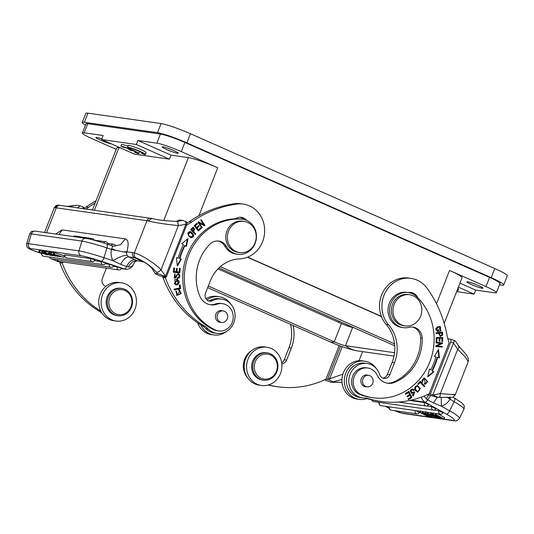 <?xml version="1.0" encoding="UTF-8"?>
<svg xmlns="http://www.w3.org/2000/svg" width="534" height="534" viewBox="0 0 534 534"><rect width="100%" height="100%" fill="white"/><g stroke="black" fill="none" stroke-linecap="round" stroke-linejoin="round"><path stroke-width="0.8" d="M458.379 287.145L474.119 294.114L456.623 291.624M456.964 290.609L457.938 290.75L458.653 288.927L457.825 288.56M444.188 323.364L462.07 277.72A23.623 2.396 -158.6 0 0 449.555 270.451L485.98 286.591A19.691 1.996 21.4 0 1 496.413 292.645A19.691 1.996 21.4 0 1 494.644 292.799L475.694 290.102L459.954 283.133M474.119 294.114L475.694 290.102M85.921 124.055A19.691 1.996 -158.6 0 1 85.921 123.915A19.691 1.996 -158.6 0 1 86.087 123.755A19.691 1.996 21.4 0 1 87.763 123.708L160.42 134.047A19.691 1.996 21.4 0 1 163.971 134.835A19.691 1.996 -158.6 0 1 185.278 142.611L489.625 277.433A19.691 1.996 -158.6 0 1 500.058 283.501A19.691 1.996 -158.6 0 1 499.957 283.607M116.185 149.373L92.856 139.04A19.691 1.996 21.4 0 1 82.423 132.979A19.691 1.996 21.4 0 1 84.192 132.826L103.149 135.523L101.573 139.534L136.324 144.48L137.892 140.469L156.842 143.165A19.691 1.996 21.4 0 1 181.3 151.623L217.732 167.763A23.623 2.396 -158.6 0 0 188.382 157.61L171.013 155.14L137.892 140.469M348.442 326.287L347.3 325.894A9.058 0.921 -158.6 0 0 348.442 326.287L348.442 326.287A9.058 0.921 -158.6 0 0 352.667 327.449L353.628 327.589M101.573 139.534L134.688 154.206L169.438 159.152L171.013 155.14M381.49 316.609L247.449 257.234M120.604 147.965L118.888 147.724A23.623 2.396 -158.6 0 0 116.766 147.905L92.429 209.989M169.438 159.152L136.324 144.48M111.326 143.86A8.664 0.881 21.4 0 1 100.439 140.122A8.664 0.881 21.4 0 1 95.846 137.452A8.664 0.881 21.4 0 1 101.827 138.893M173.724 150.548A8.664 0.881 21.4 0 1 178.309 153.211A8.664 0.881 21.4 0 1 166.768 149.553A8.664 0.881 21.4 0 1 162.182 146.89A8.664 0.881 21.4 0 1 173.724 150.548M471.449 284.522A8.664 0.881 21.4 0 1 466.863 281.852A8.664 0.881 21.4 0 1 478.404 285.51A8.664 0.881 21.4 0 1 482.99 288.173A8.664 0.881 21.4 0 1 471.449 284.522M120.904 146.203A9.846 1.001 21.4 0 1 131.277 149.52A9.846 1.001 21.4 0 1 138.733 153.505A9.846 1.001 21.4 0 1 138.072 153.605L134.868 152.39A6.875 0.694 -158.6 0 0 135.97 152.424A6.875 0.694 -158.6 0 0 133.5 150.848L131.204 150.521L128.701 149.413L130.99 149.74A6.875 0.694 -158.6 0 0 123.434 147.324L120.904 146.203L121.625 144.38A9.846 1.001 21.4 0 1 127.98 146.156M139.301 151.382A9.846 1.001 21.4 0 1 139.447 151.683L138.733 153.505M127.593 147.15L128.307 145.328A9.846 1.001 21.4 0 1 138.68 148.646A9.846 1.001 21.4 0 1 146.129 152.624L145.415 154.453A9.846 1.001 21.4 0 1 144.754 154.553L141.55 153.338A6.875 0.694 -158.6 0 0 142.658 153.371A6.875 0.694 -158.6 0 0 137.926 150.788A6.875 0.694 -158.6 0 0 130.596 148.319L127.593 147.15A9.846 1.001 21.4 0 1 137.966 150.468A9.846 1.001 21.4 0 1 145.415 154.453M239.592 252.575L238.01 252.348A15.753 14.398 -81.9 0 1 234.513 251.34A15.753 14.398 -81.9 0 1 226.369 232.777A15.753 14.398 -81.9 0 1 242.449 221.163L244.031 221.383A15.753 14.398 -81.9 0 1 256.066 239.005A15.753 14.398 -81.9 0 1 239.592 252.575A15.753 14.398 -81.9 0 1 236.095 251.567A15.753 14.398 -81.9 0 1 227.945 232.998A15.753 14.398 -81.9 0 1 244.031 221.383M188.669 255.232A57.886 52.919 -81.9 0 1 241.501 219.087A17.722 16.2 -81.9 0 1 242.73 219.214A17.722 16.2 -81.9 0 1 255.132 243.357A17.722 16.2 -81.9 0 1 237.737 254.297A17.722 16.2 -81.9 0 1 226.376 246.348A11.815 10.8 98.1 0 0 218.806 241.054A11.815 10.8 98.1 0 0 209.929 244.158A44.889 41.038 98.1 0 0 199.596 260.071A44.889 41.038 98.1 0 0 199.756 295.976A15.753 14.398 98.1 0 0 210.73 304.841A15.753 14.398 98.1 0 0 217.031 304.213A13.784 12.602 -81.9 0 1 222.544 303.659A13.784 12.602 -81.9 0 1 232.19 322.443A13.784 12.602 -81.9 0 1 218.66 330.953A13.784 12.602 -81.9 0 1 215.369 329.965A57.886 52.919 -81.9 0 1 188.669 255.232M222.598 310.835A5.907 5.4 98.1 0 0 221.643 310.601A5.907 5.4 98.1 0 0 215.843 314.246A5.907 5.4 98.1 0 0 219.981 322.296A5.907 5.4 98.1 0 0 220.963 322.336M126.745 252.455L126.845 251.754L123.347 251.881L111.452 249.445L111.626 248.751C112.601 247.015 112.721 246.027 111.98 245.78M134.481 257.675L136.097 257.995C134.274 256.861 133.687 255.172 134.328 252.929L132.592 252.575C131.985 254.851 132.612 256.554 134.481 257.688L128.627 256.854L127.125 255.279A3.938 3.598 98.1 0 1 126.738 252.455L123.354 251.881M116.646 250.566L111.619 248.751M222.311 322.469A5.807 5.313 -81.9 0 1 221.57 322.423A5.807 5.313 -81.9 0 1 217.091 316.328A5.807 5.313 -81.9 0 1 222.464 310.875A5.807 5.313 -81.9 0 1 223.205 310.921A5.807 5.313 -81.9 0 1 227.691 317.016A5.807 5.313 -81.9 0 1 222.311 322.469M218.012 240.974A11.815 10.8 -81.9 0 1 224.801 246.127A17.722 16.2 98.1 0 0 236.155 254.071L237.737 254.297M242.73 219.214L241.148 218.987A17.722 16.2 98.1 0 0 239.92 218.867A57.886 52.919 98.1 0 0 235.254 218.82A57.886 52.919 98.1 0 0 183.903 266.005A57.886 52.919 98.1 0 0 213.787 329.738A13.784 12.602 98.1 0 0 217.078 330.726L218.66 330.953M113.221 246.107L115.571 245.927M68.359 235.848L69.093 235.948M46.138 232.684L44.702 232.557M48.24 232.964L50.37 233.351M50.583 233.318L51.271 233.411M53.54 233.738L54.401 233.859M58.54 234.446L59.401 234.573M62.545 235.02L62.098 234.933M65.448 235.434L64.821 235.441M50.723 254.291L55.362 256.093L44.849 252.956L50.723 254.291M48.848 253.57L48.721 254.004M45.57 253.056L46.024 251.554L48.974 252.442M46.024 251.554L45.303 251.454L44.849 252.956M56.15 255.853L56.05 256.193M49.328 253.597L49.782 252.088L50.837 252.495M49.782 252.088L49.108 251.995L48.654 253.496M64.954 254.938L64.748 254.938A2.363 2.363 0 0 0 66.677 257.962A2.363 2.163 98.1 0 1 64.954 254.938L90.6 258.583L94.918 259.951A2.363 2.363 0 0 1 92.322 261.613A2.363 2.163 -81.9 0 1 90.6 258.583M117.166 266.893A2.363 2.163 -81.9 0 0 118.888 269.917A2.363 2.363 0 0 0 121.485 268.262L117.166 266.893L113.261 266.339M109.29 264.263A2.363 2.163 -81.9 0 0 111.012 267.287A2.363 2.363 0 0 0 113.608 265.632L109.29 264.263L105.245 263.689M41.852 253.163L41.645 253.163A2.363 2.363 0 0 0 43.574 256.187A2.363 2.163 98.1 0 1 41.852 253.163L41.999 253.183M101.28 261.613A2.363 2.163 -81.9 0 0 103.002 264.637A2.363 2.363 0 0 0 105.598 262.982L101.28 261.613L94.571 260.659M64.153 256.333L64.788 256.42M51.524 252.335L50.91 252.248L50.456 253.757L51.07 253.844L51.524 252.335L53.734 253.016M51.07 253.844L59.755 256.52L53.38 254.171L54.027 254.264L54.481 252.756L64.314 255.799L63.86 257.301L63.212 257.208M58.433 256.207L57.705 256.427L50.456 253.757M56.304 255.052L60.389 256.807L51.965 254.197L58.34 256.514M54.922 254.618L56.277 255.112M63.292 257.234L54.915 254.618M54.027 254.264L63.86 257.301M54.481 252.756L53.834 252.669L53.38 254.171M44.689 251.367L44.055 251.274L43.601 252.776L52.158 255.639L44.235 252.869L44.689 251.367L45.27 251.561M43.601 252.776L44.235 252.869M52.906 255.359L52.793 255.726M51.104 255.285L42.486 252.622L42.94 251.113L42.333 251.027L41.879 252.535L48.607 254.778L39.369 252.175L39.823 250.673L42.239 251.354M39.823 250.673L39.169 250.579L38.715 252.081L39.369 252.175M38.715 252.081L47.272 254.945L41.165 252.782L51.05 255.479M41.879 252.535L42.486 252.622M42.94 251.113L43.995 251.467M59.014 234.479L62.144 229.914L55.603 234.032M144.54 262.207L144.287 262.141A3.938 2.917 -75 0 1 143.88 261.98A27.561 2.797 -158.6 0 0 139.107 260.932A3.938 3.598 -81.9 0 0 139.981 261.186L137.592 260.846C136.023 260.859 134.842 261.633 134.041 263.169L134.127 262.995M137.585 260.826L134.481 259.471C131.184 260.145 128.574 262.488 126.645 266.499L128.22 266.92M176.193 221.416L179.684 220.041L182.875 220.429L176.621 221.396C166.314 220.983 158.104 220.015 151.983 218.499L60.155 205.396A3.938 3.598 98.1 0 0 56.29 207.833L46.525 232.737M151.916 218.499L148.092 220.929C156.515 222.938 166.615 224.48 178.383 225.555L185.865 224.313L165.427 276.465L157.49 273.481L155.394 273.855L151.843 268.135L148.332 264.837L142.738 261.133M186.7 224.921L186.873 222.491L186.453 221.984M185.705 221.336L185.839 224.307M191.653 222.031A115.411 105.518 -81.9 0 1 236.922 204.068A27.561 25.198 -81.9 0 1 243.297 204.088L240.927 203.748A27.561 25.198 98.1 0 0 234.553 203.728A115.411 105.518 98.1 0 0 189.283 221.697L191.653 222.031A39.523 36.132 98.1 0 1 186.72 224.954L185.865 224.313M182.875 220.429L186.439 221.99M186.933 222.504L186.52 221.964M178.543 221.243L176.734 221.396M148.092 220.929A23.623 2.396 -158.6 0 0 146.943 220.729L134.328 252.929C138.626 253.797 153.111 261.42 161.008 269.884L166.294 277.086L165.026 276.906A46.118 42.166 98.1 0 1 165.373 277.82L163.003 277.486A98.443 89.999 98.1 0 0 202.192 325.727A19.691 18.002 -81.9 0 1 205.81 328.597A17.328 15.84 98.1 0 0 210.57 331.934A17.328 15.84 98.1 0 0 214.421 333.036L216.791 333.376A17.328 15.84 -81.9 0 1 212.939 332.268A17.328 15.84 -81.9 0 1 208.173 328.931A19.691 18.002 98.1 0 0 204.555 326.067A98.443 89.999 -81.9 0 1 165.373 277.82M136.09 258.009C138.072 258.536 141.029 260.025 144.961 262.461C148.999 265.305 151.029 266.152 156.515 272.253L157.49 273.481M186.733 224.927L166.294 277.086M163.003 277.486A46.118 42.166 -81.9 0 0 162.656 276.565L159.085 275.664L155.467 273.788L151.843 268.175M189.283 221.697A39.523 36.132 -81.9 0 1 187.127 223.105M243.297 204.088A27.561 25.198 -81.9 0 1 249.425 205.844A27.561 25.198 -81.9 0 1 264.17 236.115A27.561 25.198 -81.9 0 1 239.699 258.877A35.438 32.4 98.1 0 0 210.256 281.031L205.517 293.119A5.907 5.4 98.1 0 0 209.648 301.169A5.907 5.4 98.1 0 0 212.706 300.635A17.328 15.84 -81.9 0 1 221.67 299.067A17.328 15.84 -81.9 0 1 225.522 300.175A17.328 15.84 -81.9 0 1 234.479 320.6A17.328 15.84 -81.9 0 1 216.791 333.376M221.67 299.067L219.3 298.733A17.328 15.84 98.1 0 0 210.336 300.302A5.907 5.4 -81.9 0 1 208.487 300.856M246.735 220.375A9.846 8.998 98.1 0 0 243.544 217.945A9.846 8.998 98.1 0 0 241.361 217.318A9.846 8.998 98.1 0 0 235.254 218.82M240.167 217.231A9.846 8.998 -81.9 0 1 241.181 217.605A9.846 8.998 -81.9 0 1 243.784 219.401M206.978 299.908A19.297 17.642 -81.9 0 1 219.26 296.737A19.297 17.642 -81.9 0 1 223.552 297.965A19.297 17.642 -81.9 0 1 230.808 304.08M226.963 331.107A19.297 17.642 -81.9 0 1 213.827 334.938A19.297 17.642 -81.9 0 1 209.542 333.71A19.297 17.642 -81.9 0 1 200.711 324.832M197.673 322.85A19.297 17.642 98.1 0 0 207.172 333.376A19.297 17.642 98.1 0 0 211.457 334.604L213.827 334.938M219.26 296.737L216.897 296.397A19.297 17.642 98.1 0 0 205.957 298.68M222.544 303.659L220.963 303.439A13.784 12.602 98.1 0 0 215.449 303.986A15.753 14.398 -81.9 0 1 209.942 304.7M177.929 274.503L176.574 275.057L178.136 274.509L178.93 275.097C179.23 276.452 178.77 277.313 177.535 277.7M177.535 277.687L177.588 278.428L178.763 278.094C179.931 277.199 180.125 275.938 179.344 274.309L178.196 273.675L174.691 277.44L175.099 273.849L174.611 278.194L175.993 277.753L177.061 275.117M177.956 273.655L178.87 274.242C179.651 275.871 179.457 277.133 178.289 278.027L177.114 278.361M174.631 273.915L174.671 274.543L175.145 274.609M174.671 274.543L174.218 277.373L174.691 277.44M176.247 276.125L175.519 277.687L174.378 278.147M176.587 275.05L176.247 276.131L176.721 276.198M188.555 234.306L190.258 232.317L193.108 234.98L191.426 237.023L189.81 236.168M188.976 235.247L188.061 234.246L188.976 235.247M190.258 232.317L189.784 232.25L188.081 234.239M189.336 236.101L191.426 237.023M190.057 231.542L193.401 235.307L191.152 237.723M190.778 237.61C194.69 237.156 194.73 235.187 190.892 231.716C187.521 231.716 187.013 233.391 189.363 236.736L191.392 237.77M174.731 283.694L177.488 280.01L178.456 280.37C179.878 282.072 179.317 283.307 176.781 284.075M175.646 284.061L174.244 283.641L176.847 284.048M177.488 280.01L177.014 279.943L174.258 283.621M177.308 279.175L178.016 284.302L175.439 284.836M178.489 284.368L177.548 279.202L174.725 279.723L175.673 284.876L178.016 284.302M176.787 268.448L176.46 271.726L176.934 271.793L177.261 268.489L176.507 268.422L176.18 271.726L174.204 271.552L174.545 268.021L173.784 267.955L173.363 272.273L179.818 272.847L180.258 268.388L179.491 268.322L179.137 271.993L176.934 271.793M174.071 267.981L173.73 271.486L174.204 271.552M179.778 268.348L179.344 272.781L173.363 272.247M179.344 272.781L179.818 272.847M191.719 229.6L193.348 231.356L191.726 229.6M193.101 228.172L192.627 228.105M192.634 228.098L193.108 228.165L191.713 229.62M193.074 228.185C194.963 228.385 195.057 229.446 193.348 231.356M192.62 228.085L191.239 229.553M193.301 227.27L193.415 231.869L195.264 233.872L194.997 234.166M190.718 229.533L195.27 234.453L195.738 233.939L193.415 231.869M195.738 233.939L195.264 233.872M193.889 231.936L193.535 227.284L192.634 227.517M192.62 227.504L190.725 229.54M200.524 227.971L200.784 228.298L198.187 230.748M198.381 225.762L198.635 226.089L196.532 228.071L198.428 229.94L197.006 228.138L199.109 226.156L198.621 225.535L196.519 227.517L195.237 225.889L197.487 223.773L196.993 223.145L194.243 225.742L198.421 231.042L201.258 228.365L200.784 228.298M196.752 223.379L197.013 223.706L194.763 225.822L196.519 227.517M201.258 228.365L200.764 227.744L198.428 229.94M196.532 228.071L197.006 228.138M198.635 226.089L199.109 226.156M194.763 225.822L195.237 225.889M197.013 223.706L197.487 223.773M179.671 285.029L180.192 288.554L174.238 289.762M180.125 284.942L179.371 285.089L179.798 287.993L174.144 289.141L174.258 289.915L180.666 288.62L180.125 284.942M180.192 288.554L180.666 288.62M184.978 245.627L186.359 246.441L188.075 238.531L181.82 243.764L183.409 244.699A65.956 60.302 98.1 0 0 178.162 258.169L176.42 257.642L177.368 266.045L181.406 259.157L179.891 258.696A63.987 58.5 -81.9 0 1 184.978 245.627L184.504 245.56A63.987 58.5 98.1 0 0 179.417 258.63L180.933 259.09L177.288 265.311M187.481 239.032L185.925 246.187M176.427 257.722L178.162 258.169M179.891 258.696L179.417 258.63M181.406 259.157L180.933 259.09M198.408 221.93L203.628 224.56L198.548 221.824L198.001 222.264L201.765 227.925L202.279 227.511L199.322 223.065L198.848 222.998L201.572 227.631M200.911 219.928L204.475 225.301L204.068 225.628M202.279 227.511L201.805 227.444M199.322 223.065L204.402 225.809L204.949 225.368L201.191 219.708L200.677 220.115L203.628 224.56M204.475 225.301L204.949 225.368M175.873 290.937L176.807 294.648M179.244 289.862L180.726 293.5L176.741 295.456M176.093 291.35L176.567 291.417L176.974 295.496L181.186 293.593L179.491 289.889L178.75 289.862L178.716 290.69L179.311 290.683L178.716 290.603M178.716 290.683L180.051 290.937L177.034 294.695L176.567 291.417M162.656 276.565L165.026 276.906M151.823 268.155L151.309 267.501M144.474 262.167L134.381 257.642M139.107 260.932L137.058 260.645C134.067 260.318 131.117 262.408 128.213 266.913C130.703 267.127 132.492 266.259 133.573 264.303A3.938 0.4 21.4 0 1 133.573 264.33A3.938 0.4 21.4 0 1 133.547 264.363M134.481 259.471L128.627 256.854C126.044 256.887 123.367 259.37 120.604 264.317L113.008 260.726C118.982 257.054 123.694 255.232 127.125 255.279M120.604 264.317L126.645 266.499A3.938 1.575 -71.5 0 1 124.322 268.949L101.273 261.253A15.753 1.055 16.8 0 0 81.261 255.779L30.718 248.59A3.938 3.598 98.1 0 1 28.429 243.684L78.972 250.873L81.922 241.094L31.379 233.905A19.691 1.315 -163.2 0 0 29.65 233.932C30.999 231.889 31.766 231.042 31.947 231.382L35.357 231.149A3.938 3.598 98.1 0 0 31.379 233.905L28.429 243.684A19.691 1.315 16.8 0 0 26.7 243.711L29.65 233.932M132.599 252.575L126.838 251.754C128.948 244.165 128.44 239.879 125.316 238.898L62.144 229.914M54.261 207.819L55.376 207.739A3.938 3.745 93 0 1 58.96 205.283M67.09 206.384L76.516 205.296L80.14 205.877L77.423 207.859M70.481 206.318L76.516 205.296M51.651 258.843L58.259 261.713L61.891 262.234A46.118 42.166 98.1 0 1 62.238 263.149A98.443 89.999 -81.9 0 0 100.779 311.008M57.271 259.804L55.543 259.397M62.752 261.934L63.346 262.441L63.546 262.047M80.14 205.877L82.817 206.731L83.911 207.619L84.078 208.801M82.817 206.731L83.251 208.687M96.013 200.857A115.411 105.518 98.1 0 0 86.148 207.018A39.523 36.132 -81.9 0 1 84.092 208.367M85.867 209.061A39.523 36.132 98.1 0 0 88.517 207.359A115.411 105.518 -81.9 0 1 95.152 203.047M105.926 286.378A5.907 5.4 98.1 0 1 102.381 278.448L106.42 268.148M106.48 285.937A5.907 5.4 -81.9 0 1 105.352 286.184M59.521 261.894A46.118 42.166 -81.9 0 1 59.868 262.815A98.443 89.999 98.1 0 0 99.057 311.055A19.691 18.002 -81.9 0 1 102.248 313.498M63.346 262.441L61.891 262.234M112.32 293.346A12.602 11.521 -81.9 0 1 128.647 293.173A12.602 11.521 -81.9 0 1 128.394 310.962A12.602 11.521 -81.9 0 1 112.073 311.135A12.602 11.521 -81.9 0 1 112.32 293.346M128.674 311.722A13.784 12.602 -81.9 0 1 117.947 315.734A13.784 12.602 -81.9 0 1 107.855 306.583A13.784 12.602 -81.9 0 1 111.092 292.452A13.784 12.602 -81.9 0 1 121.825 288.44A13.784 12.602 -81.9 0 1 131.918 297.592A13.784 12.602 -81.9 0 1 128.674 311.722M121.825 288.44L120.724 288.287A13.784 12.602 98.1 0 0 109.991 292.298A13.784 12.602 98.1 0 0 106.747 306.429A13.784 12.602 98.1 0 0 116.839 315.574L117.947 315.734M125.784 284.061A19.297 17.642 -81.9 0 1 135.763 306.803A19.297 17.642 -81.9 0 1 116.065 321.034A19.297 17.642 -81.9 0 1 111.78 319.799A19.297 17.642 -81.9 0 1 101.8 297.058A19.297 17.642 -81.9 0 1 121.498 282.826A19.297 17.642 -81.9 0 1 125.784 284.061M121.498 282.826L119.129 282.493A19.297 17.642 98.1 0 0 99.431 296.717A19.297 17.642 98.1 0 0 109.41 319.466A19.297 17.642 98.1 0 0 113.695 320.694L116.065 321.034M405.179 325.92L403.597 325.7A15.753 14.398 -81.9 0 1 391.402 311.068A15.753 14.398 -81.9 0 1 402.569 294.875A15.753 14.398 -81.9 0 1 408.036 294.508L409.618 294.735A15.753 14.398 -81.9 0 1 421.653 312.357A15.753 14.398 -81.9 0 1 405.179 325.92A15.753 14.398 -81.9 0 1 392.977 311.295A15.753 14.398 -81.9 0 1 404.151 295.102A15.753 14.398 -81.9 0 1 409.618 294.735M367.772 386.903A5.807 5.313 -81.9 0 1 367.032 386.856A5.807 5.313 -81.9 0 1 362.546 380.762A5.807 5.313 -81.9 0 1 367.926 375.309A5.807 5.313 -81.9 0 1 368.667 375.355A5.807 5.313 -81.9 0 1 373.153 381.45A5.807 5.313 -81.9 0 1 367.772 386.903M368.059 375.269A5.907 5.4 98.1 0 0 367.105 375.035A5.907 5.4 98.1 0 0 361.304 378.679A5.907 5.4 98.1 0 0 365.436 386.729A5.907 5.4 98.1 0 0 366.424 386.77M386.97 383.118A15.753 14.398 98.1 0 0 393.191 382.13A44.889 41.038 -81.9 0 0 420.632 337.969A11.815 10.8 98.1 0 0 412.261 327.022M377.104 375.122A15.753 14.398 98.1 0 0 387.757 383.258A15.753 14.398 98.1 0 0 394.766 382.357A44.889 41.038 98.1 0 0 418.856 357.199A44.889 41.038 98.1 0 0 422.214 338.196A11.815 10.8 98.1 0 0 413.056 327.102A11.815 10.8 98.1 0 0 409.164 327.315A17.722 16.2 -81.9 0 1 403.324 327.649A17.722 16.2 -81.9 0 1 390.915 303.506A17.722 16.2 -81.9 0 1 408.316 292.559A17.722 16.2 -81.9 0 1 416.72 296.704A57.886 52.919 -81.9 0 1 429.79 362.039A57.886 52.919 -81.9 0 1 372.952 397.783A57.886 52.919 -81.9 0 1 361.077 394.513A13.784 12.602 -81.9 0 1 354.256 376.51A13.784 12.602 -81.9 0 1 367.786 367.999A13.784 12.602 -81.9 0 1 377.104 375.122M367.786 367.999L366.204 367.772A13.784 12.602 98.1 0 0 352.1 378.072A13.784 12.602 98.1 0 0 359.495 394.286A57.886 52.919 98.1 0 0 371.377 397.556L372.952 397.783M451.584 339.437L447.866 338.763L451.584 339.444L455.035 340.986M431.659 415.412L431.439 415.859L433.067 416.086M433.114 416.106L428.381 413.817L431.439 415.859M432.113 416.306L427.901 413.396L437.8 418.122L434.115 416.593L432.113 416.306M427.901 413.396L428.375 412.428M429.963 412.649L430.818 413.062M427.694 412.328L427.22 413.296M434.402 416.734L433.988 417.581M389.58 406.908A2.363 2.163 98.1 0 0 391.208 410.192L416.854 413.837A2.363 2.363 0 0 0 419.31 412.535L416.106 410.679M398.344 402.042L426.065 405.987A2.363 2.363 0 0 0 428.515 404.685L424.49 402.583L409.631 400.467M371.891 399.873A2.363 2.163 98.1 0 0 373.66 401.588L433.361 410.079A2.363 2.363 0 0 0 435.817 408.777L431.792 406.674L426.84 405.974M379.474 402.416A2.363 2.163 98.1 0 0 381.102 405.7L440.53 414.157A2.363 2.363 0 0 0 442.986 412.855L438.955 410.746L434.142 410.065M432.413 416.867L431.579 417.241L423.442 413.162L428.615 416.814L419.41 412.188L420.058 412.281L420.745 410.88M425.611 411.574L424.93 412.976L425.565 413.062L426.039 412.094M425.565 413.062L432.186 417.328M427.173 412.255L427.594 412.528M419.978 412.241L427.814 416.24L422.114 412.575L422.881 412.682L430.764 416.66L424.93 412.976M422.881 412.682L423.355 411.714M425.324 412.161L424.857 411.928M422.114 412.575L422.588 411.601M422.507 411.774L422 411.52M419.884 411.22L419.41 412.188M429.59 416.24L429.263 416.907M439.222 417.935L439.048 418.302L431.112 413.85L431.585 412.882M430.951 412.789L430.477 413.763L431.112 413.85M430.477 413.763L439.048 418.302M441.064 417.928L440.764 418.543L434.529 415.051L443.928 418.996L435.991 414.544L436.465 413.576M435.857 413.49L435.384 414.464L435.991 414.544M435.384 414.464L441.618 417.955L432.874 414.104L433.348 413.129M432.694 413.042L432.22 414.01L432.874 414.104M432.22 414.01L440.764 418.543M437.78 413.763L444.615 417.595L443.928 418.996M435.103 413.383L435.771 413.676M447.045 397.216L454.134 401.735A3.938 1.502 -60.7 0 0 454.474 398.07L461.75 402.843L463.652 404.959C464.366 405.393 464.46 406.828 463.926 409.251A19.691 2.663 -154 0 0 454.134 401.735L449.681 410.846A19.691 2.663 26 0 1 459.474 418.369L463.926 409.251M452.765 420.345L402.229 413.156A3.938 3.598 98.1 0 0 403.384 413.55L453.927 420.739A3.938 3.598 -81.9 0 1 452.765 420.345A15.753 2.129 26 0 0 446.384 414.13A3.938 1.502 -60.7 0 0 449.681 410.846L441.318 406.16L433.481 402.91L437.212 397.389L449.308 397.303C451.717 396.949 452.371 398.664 455.242 394.786L468.218 361.678C469.56 356.572 464.106 352.58 459.12 346.506L455.295 340.932M430.451 395.721L427.741 399.873L433.481 402.91M447.318 397.223L450.242 398.751L450.242 397.343M450.242 398.751L449.948 399.385A15.753 14.398 98.1 0 1 441.318 406.16L441.244 397.203M426.326 398.971L427.741 399.879A3.938 1.502 119.3 0 1 425.011 402.149L411.046 400.16M428.515 395.006L426.306 398.965L424.036 396.101M339.17 345.558L325.98 379.213L327.435 379.42L328.003 378.206L340.592 346.092M328.003 378.206L329.658 378.719L342.214 346.679M342.908 374.187L329.658 378.719L329.551 380.121L327.435 379.42M342.04 382.257L331.721 382.19M324.512 379.881L331.133 382.304L341.987 379.447M281.805 363.761A5.907 5.4 98.1 0 0 286.645 360.07L291.377 347.981A35.438 32.4 98.1 0 0 293.099 325.466M290.536 324.338A35.438 32.4 -81.9 0 1 289.014 347.641L284.275 359.736A5.907 5.4 -81.9 0 1 281.678 362.766M251.454 350.758A17.328 15.84 98.1 0 0 247.609 377.785M268.108 385.047A98.443 89.999 98.1 0 0 275.384 386.422L277.753 386.756A98.443 89.999 -81.9 0 1 268.582 384.914M325.98 379.213A46.118 42.166 98.1 0 0 325.126 379.601A98.443 89.999 -81.9 0 1 277.753 386.756M257.782 357.78A12.602 11.521 -81.9 0 1 274.102 357.606A12.602 11.521 -81.9 0 1 273.855 375.395A12.602 11.521 -81.9 0 1 257.535 375.576A12.602 11.521 -81.9 0 1 257.782 357.78M274.136 376.156A13.784 12.602 -81.9 0 1 263.402 380.168A13.784 12.602 -81.9 0 1 253.316 371.017A13.784 12.602 -81.9 0 1 256.554 356.892A13.784 12.602 -81.9 0 1 267.287 352.881A13.784 12.602 -81.9 0 1 277.38 362.025A13.784 12.602 -81.9 0 1 274.136 376.156M267.287 352.881L266.179 352.72A13.784 12.602 98.1 0 0 255.452 356.732A13.784 12.602 98.1 0 0 252.208 370.863A13.784 12.602 98.1 0 0 262.301 380.008L263.402 380.168M266.96 347.26L264.59 346.926A19.297 17.642 98.1 0 0 244.892 361.151A19.297 17.642 98.1 0 0 254.865 383.899A19.297 17.642 98.1 0 0 259.157 385.127L261.526 385.468A19.297 17.642 -81.9 0 1 257.234 384.24A19.297 17.642 -81.9 0 1 247.262 361.491A19.297 17.642 -81.9 0 1 266.96 347.26A19.297 17.642 -81.9 0 1 271.245 348.495A19.297 17.642 -81.9 0 1 281.224 371.243A19.297 17.642 -81.9 0 1 261.526 385.468M333.176 381.997L329.551 380.121M333.243 381.97L334.871 381.396M453.393 394.266C457.284 394.833 452.932 394.619 440.33 393.611L432.827 394.913L454.554 340.432M450.95 339.47L450.829 341.92L453.266 342.761L457.705 349.289L465.454 357.166L468.198 361.672M427.547 394.599L437.219 397.396C438.741 397.823 437.273 396.996 432.827 394.913L430.377 394.065L450.816 341.914M427.14 288.327A115.411 105.518 -81.9 0 1 447.011 335.145A39.523 36.132 98.1 0 0 449.181 342.681L429.116 393.892A46.118 42.166 98.1 0 0 428.261 394.272A98.443 89.999 -81.9 0 1 380.889 401.428A98.443 89.999 -81.9 0 1 368.447 398.664A19.691 18.002 98.1 0 0 365.957 398.11A19.691 18.002 98.1 0 0 363.988 397.95A17.328 15.84 -81.9 0 1 362.252 397.81A17.328 15.84 -81.9 0 1 358.401 396.702A17.328 15.84 -81.9 0 1 349.223 377.204A17.328 15.84 -81.9 0 1 365.396 363.36A17.328 15.84 -81.9 0 1 367.132 363.5A17.328 15.84 -81.9 0 1 370.983 364.609A17.328 15.84 -81.9 0 1 379.694 374.608A5.907 5.4 98.1 0 0 383.979 378.392A5.907 5.4 98.1 0 0 389.78 374.748L394.513 362.653A35.438 32.4 98.1 0 0 388.578 324.826A27.561 25.198 -81.9 0 1 384.867 293.326A27.561 25.198 -81.9 0 1 411.026 278.381A27.561 25.198 -81.9 0 1 417.147 280.143A27.561 25.198 -81.9 0 1 427.14 288.327M411.026 278.381L408.657 278.047A27.561 25.198 98.1 0 0 382.498 292.992A27.561 25.198 98.1 0 0 386.209 324.485A35.438 32.4 -81.9 0 1 392.15 362.319L387.41 374.407A5.907 5.4 -81.9 0 1 382.811 378.079M367.132 363.5L364.762 363.167A17.328 15.84 98.1 0 0 347.32 386.369A17.328 15.84 98.1 0 0 356.031 396.368A17.328 15.84 98.1 0 0 359.883 397.47L362.252 397.81M364.769 397.984A19.691 18.002 -81.9 0 1 366.077 398.324A98.443 89.999 98.1 0 0 378.519 401.094L380.889 401.428M429.116 393.892L430.377 394.065M417.755 297.725A9.846 8.998 98.1 0 0 413.203 293.099A9.846 8.998 98.1 0 0 411.02 292.465A9.846 8.998 98.1 0 0 408.223 292.552M409.818 292.385A9.846 8.998 -81.9 0 1 410.833 292.759A9.846 8.998 -81.9 0 1 412.729 293.914M364.722 361.171L362.352 360.837A19.297 17.642 98.1 0 0 342.654 375.062A19.297 17.642 98.1 0 0 352.634 397.81A19.297 17.642 98.1 0 0 356.919 399.038L359.289 399.379A19.297 17.642 -81.9 0 1 355.003 398.144A19.297 17.642 -81.9 0 1 345.024 375.395A19.297 17.642 -81.9 0 1 364.722 361.171A19.297 17.642 -81.9 0 1 369.007 362.399A19.297 17.642 -81.9 0 1 376.27 368.513M367.012 398.604A19.297 17.642 -81.9 0 1 359.289 399.379M408.316 292.559L406.734 292.338A17.722 16.2 98.1 0 0 388.198 307.597A17.722 16.2 98.1 0 0 401.742 327.422L403.324 327.649M415.545 389.927L417.274 391.295L416.019 389.994M416.046 390.067C414.778 387.604 415.212 386.316 417.348 386.195C420.338 388.578 420.452 390.294 417.688 391.335M415.572 390C414.304 387.537 414.738 386.249 416.874 386.129L417.348 386.195M415.532 389.94L416.006 390.007M420.405 388.552L417.301 385.368L414.651 388.986L415.432 390.548L417.768 392.156L420.405 388.552L419.931 388.485L417.535 392.11M417.061 385.341L419.931 388.485M412.535 389.92L410.566 390.748L412.715 389.933L413.75 390.514L414.271 390.034L413.496 390.247M410.553 390.741L411.607 392.417M411.026 390.808L412.081 392.483L411.24 392.437M414.271 390.034L412.782 388.992M412.542 388.972L413.797 389.967M412.895 389.119L413.369 389.186C412.054 388.672 411 389.246 410.199 390.915L411.681 393.391L414.551 392.704L411.44 393.338M414.551 392.704L413.61 395.073L412.749 394.486L412.201 394.98L413.503 395.881L414.504 391.836M412.522 394.693L413.61 395.073M414.271 391.822L413.263 395.827M414.644 391.863L412.068 392.47M440.724 327.375L437.86 330.886L437.159 330.666C435.657 329.251 436.158 328.09 438.654 327.188M439.789 327.115L438.114 327.155L440.73 327.355M438.18 327.122C435.684 328.023 435.183 329.178 436.685 330.599L437.86 330.886M439.842 326.394L440.437 330.88L437.52 331.567M436.939 327.068L437.753 331.614L440.91 330.947L440.089 326.421L436.932 327.062M441.805 332.989L439.008 333.123L441.798 332.996L441.865 335.045L440.41 335.746L439.482 333.189M439.008 333.123L439.936 335.679L440.41 335.746M442.526 332.215L436.051 332.762L436.084 333.483L438.721 333.256L436.078 333.37M442.045 332.115L442.159 335.005L440.023 336.433M442.159 335.005L442.633 335.072L442.519 332.181M438.721 333.256L440.256 336.473L442.613 335.072M420.024 381.456L424.75 386.189L420.231 381.229L417.768 383.906L418.296 384.487L420.245 382.384L419.771 382.317L418.029 384.2M424.276 386.122L423.963 386.462M420.245 382.384L424.23 386.756L424.75 386.189M424.55 383.345L425.351 383.492L424.603 383.238L424.29 383.979L425.218 384.3L427.734 381.516L424.163 377.838L422.227 382.211L422.868 381.75L422.047 381.93M422.868 381.75L422.321 380.408L424.136 378.653L423.662 378.579L421.84 380.341M423.929 377.818L427.26 381.43L424.977 384.253M422.321 380.408L421.847 380.341L422.394 381.683M424.136 378.653L425.351 383.492M436.525 338.182L439.208 338.249L436.525 338.182L436.158 341.506M439.495 338.182L441.958 338.249L439.495 338.182L439.142 341.179M442.265 337.535L441.885 341.38M436.452 341.506L436.925 341.573L436.999 338.249M442.179 341.38L442.653 341.446L442.739 337.535L436.251 337.535L436.158 341.573L436.925 341.573M439.208 338.249L439.142 341.246L439.903 341.246L439.969 338.249M439.429 341.179L439.903 341.246M441.958 338.249L441.885 341.446L442.653 341.446M433.488 371.657L432.38 370.783A65.956 60.302 98.1 0 0 437.68 357.339L437.206 357.266A65.956 60.302 -81.9 0 1 431.906 370.716L433.488 371.657L427.807 376.363M438.12 350.13L438.941 357.727M429.396 369.214L430.811 369.848L429.436 369.027L427.681 376.924L433.962 371.724M432.38 370.783L431.906 370.716M437.68 357.339L439.422 357.873L438.514 349.47L434.442 356.338L435.958 356.805A63.987 58.5 -81.9 0 1 430.811 369.848M442.099 342.801L442.032 343.509L442.506 343.576L442.573 342.841L436.118 342.274L436.051 342.955L441.124 343.402L436.051 342.928M441.751 346.366L441.691 347.027L435.711 346.499M442.032 343.509L436.685 345.892L442.506 343.576M441.124 343.402L435.777 345.792L435.704 346.519L442.165 347.093L442.232 346.406L437.159 345.959M441.691 347.027L442.165 347.093M408.51 391.562L411.5 397.396L411.974 397.463L408.844 391.355L405.246 393.611L405.62 394.332L408.577 392.477L405.473 394.059M408.577 392.477L409.645 394.553L406.975 396.228L407.342 396.942L410.012 395.273L407.202 396.669M411.5 397.396L408.356 399.372M410.012 395.273L410.973 397.142L408.123 398.931L408.497 399.652L411.974 397.463M207.666 287.626L329.892 341.767C339.484 346.039 348.335 349.036 356.445 350.751A22.835 2.316 -158.6 0 0 357.099 350.858L393.992 356.105M394.553 343.843L220.342 266.673M208.293 286.03L334.257 341.833A9.058 0.921 -158.6 0 0 345.511 345.725L394.546 352.7M217.999 268.889L341.42 323.557A9.058 0.921 -158.6 0 0 347.3 325.894M499.49 284.809L501.6 285.109A23.623 2.396 -158.6 0 0 503.729 284.929L507.3 275.811A23.623 2.396 -158.6 0 0 494.778 268.535L190.431 133.72A23.623 2.396 -158.6 0 0 161.081 123.568L87.956 113.168A23.623 2.396 -158.6 0 0 85.827 113.348L82.256 122.466A23.623 2.396 -158.6 0 0 85.487 125.163M503.729 284.929A23.623 2.396 -158.6 0 0 491.207 277.653L186.86 142.838A23.623 2.396 -158.6 0 0 157.51 132.686L84.385 122.286A23.623 2.396 -158.6 0 0 82.256 122.466M141.55 153.338L141.824 152.651M128.701 149.413L128.894 148.913M134.868 152.39L135.135 151.703M457.938 290.75L457.111 290.383M87.763 123.708L84.192 132.826M160.42 134.047L156.842 143.165M338.316 322.182A1.969 0.774 -66.1 0 0 339.224 321.208M247.582 257.181L381.436 316.482M188.382 157.61L163.738 220.495M94.378 210.269L118.888 147.724M217.732 167.763L198.975 215.629M247.689 257.141L381.396 316.368M436.492 303.779L449.555 270.451M184.898 142.445L181.3 151.623M489.578 277.406L485.98 286.591M224.801 246.127L226.376 246.348M239.92 218.867L241.501 219.087M111.352 245.56A2.363 2.163 -81.9 0 1 113.976 244.298M90.333 239.245A2.363 2.163 -81.9 0 1 92.542 238.625M73.211 236.535A2.363 2.363 0 0 1 74.96 236.088A2.363 2.163 98.1 0 0 73.352 236.555M103.623 243.003A2.363 2.163 -81.9 0 1 106.179 241.875M111.452 249.445A15.753 14.398 98.1 0 0 113.008 260.726L103.99 257.715L106.94 247.936L111.452 249.445M57.405 259.664A2.363 2.163 98.1 0 0 59.187 261.426A2.363 2.363 0 0 1 57.225 259.637M49.535 257.034A2.363 2.163 98.1 0 0 51.311 258.796A2.363 2.363 0 0 1 49.348 257.008M81.922 241.094A3.938 3.598 -81.9 0 1 85.901 238.338C90.913 239.219 97.815 241.101 106.606 243.978A3.938 1.575 108.5 0 1 106.94 247.936A19.691 1.315 -163.2 0 0 81.922 241.094M81.261 255.779A3.938 3.598 -81.9 0 1 78.972 250.873A19.691 1.315 16.8 0 1 103.99 257.715A3.938 1.575 108.5 0 1 101.273 261.253M30.718 248.59A15.753 1.055 16.8 0 0 38.094 252.262A3.938 1.575 108.5 0 1 37.981 252.235L29.75 249.111L27.821 247.849C27.294 246.781 26.54 247.816 26.7 243.711M38.094 252.262L41.585 253.43M121.385 268.535L124.322 268.949A7.877 7.202 -81.9 0 0 125.483 269.229L121.338 268.635M106.493 243.951A3.938 1.575 108.5 0 1 106.606 243.978L112.04 245.794M112.173 245.847L113.722 246.187M113.862 246.207L120.677 244.639L125.316 238.898M156.515 272.253C157.563 272.42 159.059 271.626 161.008 269.884L178.383 225.555C178.202 222.952 177.588 221.563 176.54 221.41L176.621 221.396M55.376 207.739A23.623 2.396 -158.6 0 1 56.29 207.833L146.943 220.729A3.938 3.598 -81.9 0 1 150.815 218.299M234.553 203.728L236.922 204.068M210.336 300.302L212.706 300.635M205.81 328.597L208.173 328.931M204.555 326.067L202.192 325.727M213.787 329.738L215.369 329.965M215.449 303.986L217.031 304.213M178.763 278.094L178.289 278.027M176.42 284.816L176.894 284.882M70.161 206.251L66.41 206.291M88.517 207.359L86.148 207.018M100.939 311.322L99.057 311.055M59.868 262.815L62.238 263.149M394.766 382.357L393.191 382.13M361.077 394.513L359.495 394.286M416.854 413.837A2.363 2.163 -81.9 0 1 415.225 410.553M426.065 405.987A2.363 2.163 -81.9 0 1 424.49 402.583M433.361 410.079A2.363 2.163 -81.9 0 1 431.792 406.674M440.53 414.157A2.363 2.163 -81.9 0 1 438.955 410.746M446.384 414.13L425.011 402.149A7.877 7.202 -81.9 0 1 421.406 397.102M402.229 413.156A15.753 2.129 26 0 1 394.613 410.673M389.213 408.25A15.753 2.129 26 0 1 385.348 406.301M377.965 402.202L379.127 402.85M362.579 351.639L359.022 360.71M291.377 347.981L289.014 347.641M284.275 359.736L286.645 360.07M458.572 346.339C459.62 346.493 459.333 347.474 457.705 349.289L440.33 393.611C440.29 396.208 439.736 397.416 438.674 397.243L439.028 397.316M386.209 324.485L388.578 324.826M394.513 362.653L392.15 362.319M387.41 374.407L389.78 374.748M366.077 398.324L368.447 398.664M422.214 338.196L420.632 337.969M412.922 392.917L413.396 392.984M436.685 330.599L437.159 330.666M440.437 330.88L440.91 330.947M352.667 327.449L345.511 345.725A31.499 28.803 98.1 0 0 357.099 350.858M341.42 323.557L334.257 341.833A31.499 12.355 113.9 0 1 329.899 341.773M190.431 133.72L186.86 142.838M491.207 277.653L494.778 268.535M161.081 123.568L157.51 132.686M87.956 113.168L84.385 122.286M86.021 123.788L82.423 132.979M500.064 283.334L496.413 292.645M221.57 322.423L219.02 322.055M223.205 310.921L220.655 310.554M107.734 243.377L113.629 244.218A2.363 2.363 0 0 1 115.571 245.92M94.124 240.213A2.363 2.363 0 0 0 92.195 238.538L74.96 236.088M107.848 244.392A2.363 2.363 0 0 0 105.832 241.795L94.097 240.126M92.322 261.613L66.677 257.962M118.888 269.917L59.187 261.426M111.012 267.287L51.311 258.796M103.002 264.637L43.574 256.187M35.357 231.149L85.901 238.338M41.579 253.436L37.981 252.235M113.702 246.194L112.087 245.807M144.287 262.141L139.981 261.186M125.483 269.229C129.261 269.496 131.958 267.861 133.573 264.33L133.941 263.396M176.147 221.416L179.444 220.041M177.668 274.356L178.142 274.429M176.56 294.628L177.034 294.695M60.155 205.396L59.047 205.29C57.171 204.749 55.569 205.59 54.241 207.806L44.596 232.43M367.032 386.856L364.482 386.496M368.667 375.355L366.117 374.995M389.386 406.881A2.363 2.363 0 0 0 391.208 410.192M371.704 399.826A2.363 2.363 0 0 0 373.66 401.588M379.28 402.389A2.363 2.363 0 0 0 381.102 405.7M453.927 420.739C455.542 421.526 457.391 420.739 459.474 418.369M403.384 413.55L394.446 410.653M389.219 408.296L385.234 406.287M452.765 397.116L454.474 398.07M342.047 382.317L331.133 382.304M379.12 402.896L377.845 402.182M412.715 389.873L412.241 389.807M394.726 345.792L218.96 267.928"/></g></svg>
